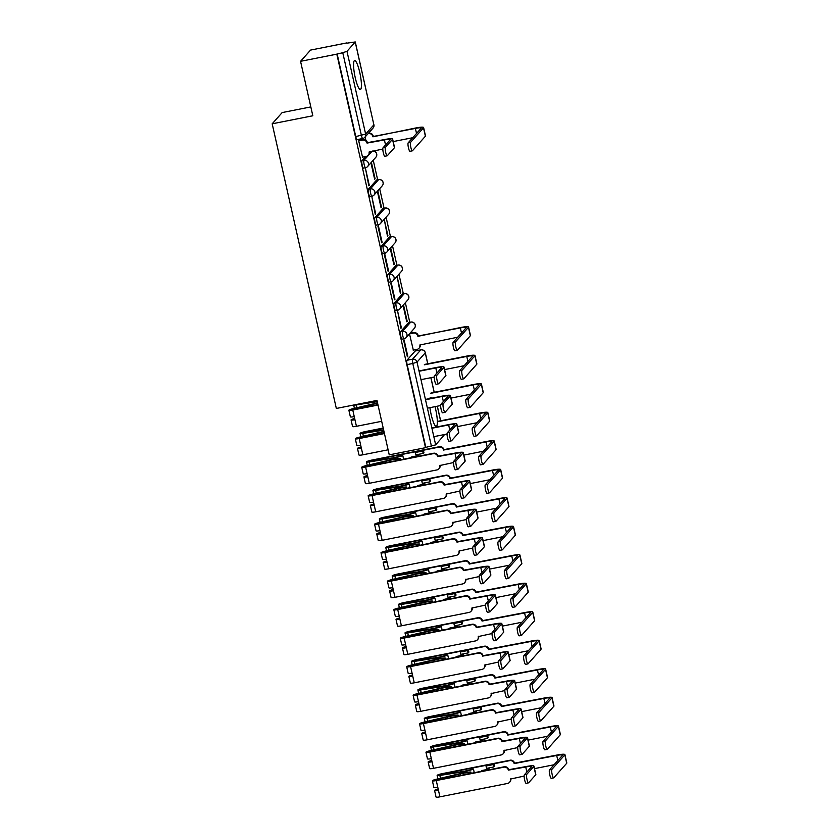 <?xml version="1.0" encoding="UTF-8"?>
<svg xmlns="http://www.w3.org/2000/svg" width="839" height="839" viewBox="0 0 839 839"><rect width="100%" height="100%" fill="white"/><g stroke="black" fill="none" stroke-linecap="round" stroke-linejoin="round"><path stroke-width="1.26" d="M429.925 407.66A14.745 2.748 78.8 0 0 431.141 414.476A14.745 2.748 78.8 0 0 436.28 426.39A14.745 2.748 78.8 0 0 435.682 409.369A14.745 2.748 78.8 0 0 435.022 406.653M431.676 398.189A14.745 2.748 78.8 0 0 430.554 397.455A14.745 2.748 78.8 0 0 429.788 398.556M359.763 72.458A14.745 2.748 78.8 0 0 354.624 60.544A14.745 2.748 78.8 0 0 355.222 77.566A14.745 2.748 78.8 0 0 360.351 89.479A14.745 2.748 78.8 0 0 359.763 72.458M408.918 322.491A3.786 0.703 78.8 0 0 408.813 322.47A3.786 0.703 78.8 0 0 408.729 322.522L400.486 331.793A3.786 0.703 78.8 0 0 400.727 336.103A3.786 0.703 78.8 0 0 402.038 339.155A3.786 0.703 78.8 0 0 402.133 339.103M402.5 293.986A3.786 0.703 78.8 0 0 402.395 293.965A3.786 0.703 78.8 0 0 402.301 294.028L394.057 303.288A3.786 0.703 78.8 0 0 394.299 307.598A3.786 0.703 78.8 0 0 395.62 310.65A3.786 0.703 78.8 0 0 395.704 310.598M396.071 265.481A3.786 0.703 78.8 0 0 395.966 265.47A3.786 0.703 78.8 0 0 395.882 265.523L387.639 274.783A3.786 0.703 78.8 0 0 387.88 279.093A3.786 0.703 78.8 0 0 389.191 282.156A3.786 0.703 78.8 0 0 389.286 282.093M389.653 236.976A3.786 0.703 78.8 0 0 389.548 236.965A3.786 0.703 78.8 0 0 389.453 237.018L381.21 246.288A3.786 0.703 78.8 0 0 381.451 250.599A3.786 0.703 78.8 0 0 382.773 253.651A3.786 0.703 78.8 0 0 382.857 253.598M383.224 208.481A3.786 0.703 78.8 0 0 383.119 208.46A3.786 0.703 78.8 0 0 383.035 208.512L374.792 217.783A3.786 0.703 78.8 0 0 375.033 222.094A3.786 0.703 78.8 0 0 376.344 225.146A3.786 0.703 78.8 0 0 376.438 225.093M376.805 179.976A3.786 0.703 78.8 0 0 376.701 179.955A3.786 0.703 78.8 0 0 376.606 180.018L368.363 189.278A3.786 0.703 78.8 0 0 368.604 193.589A3.786 0.703 78.8 0 0 369.926 196.641A3.786 0.703 78.8 0 0 370.02 196.588M365.741 156.505L361.945 160.773A3.786 0.703 78.8 0 0 362.186 165.084A3.786 0.703 78.8 0 0 363.507 168.146A3.786 0.703 78.8 0 0 363.591 168.083M416.186 350.786L415.924 349.59M412.18 332.999L411.781 331.216M409.768 322.281L405.352 302.722M403.339 293.776L398.934 274.217M396.92 265.281L392.505 245.712M390.492 236.776L386.087 217.207M384.073 208.271L379.668 188.712M377.655 179.766L373.24 160.207M346.864 43.177L355.275 41.95L346.989 51.326L365.636 134.093L373.879 124.822L355.233 42.065M310.829 106.91L282.177 112.573L272.182 123.805L312.821 115.772L300.551 61.32L336.817 54.147L425.509 447.69L389.244 454.864L376.973 400.423L336.334 408.457L272.182 123.805M300.551 61.32L310.545 50.088L346.811 42.915M443.873 435.42L435.672 444.88L425.803 447.365L407.146 364.598A3.786 0.703 -101.2 0 1 406.905 360.298L415.148 351.027L420.8 349.905A3.786 0.703 -101.2 0 1 420.884 349.853A3.786 0.703 -101.2 0 1 421 349.873M337.11 53.822L355.767 136.589L365.636 134.093A3.786 3.681 41.7 0 1 362.815 138.466A3.786 0.703 -101.2 0 1 362.731 138.519A3.786 0.703 -101.2 0 1 361.41 135.467L342.763 52.7L336.817 54.147M342.763 52.7L346.989 51.326M359.155 140.47L358.693 140.847L362.532 157.145M375.085 178.749L371.383 162.305L370.943 162.797L374.645 179.242L375.085 178.749L374.561 178.854M369.265 185.304L365.552 168.859L368.824 185.797L369.265 185.304L368.741 185.409M381.504 207.254L377.802 190.81L377.361 191.302L381.074 207.747L381.504 207.254L380.979 207.359M375.683 213.798L371.981 197.364L375.243 214.291L375.683 213.798L375.159 213.903M387.933 235.759L384.22 219.315L387.492 236.252L387.933 235.759L387.408 235.864M382.102 242.303L378.399 225.859L377.959 226.352L381.672 242.796L382.102 242.303L381.577 242.408M394.351 264.264L390.649 247.82L390.208 248.302L393.921 264.746L394.351 264.264L393.827 264.358M388.53 270.808L384.828 254.364L384.388 254.857L388.09 271.301L388.53 270.808L388.006 270.913M400.78 292.759L397.067 276.314L400.339 293.251L400.78 292.759L400.255 292.863M394.949 299.313L391.247 282.869L390.806 283.362L394.519 299.796L394.949 299.313L394.424 299.418M407.198 321.264L403.496 304.819L403.056 305.312L406.768 321.757L407.198 321.264L406.674 321.368M401.378 327.808L397.665 311.363L400.937 328.301L401.378 327.808L400.853 327.913M409.946 333.44L409.484 333.817L413.323 350.104M407.796 356.313L404.094 339.868L403.653 340.361L407.366 356.806L407.796 356.313L407.272 356.418M369.527 152.258L370.177 151.523M365.122 136.988L365.888 140.365M355.767 136.589A3.786 0.703 78.8 0 0 357.078 139.641A3.786 0.703 78.8 0 0 357.173 139.589M385.405 147.339A4.352 0.808 78.8 0 0 385.615 152.006A4.352 0.808 78.8 0 0 387.199 155.813A4.352 0.808 78.8 0 0 387.293 155.75L394.414 147.748A9.544 1.311 167.3 0 0 394.529 147.465L392.631 139.064A9.544 1.311 167.3 0 1 392.526 139.337L385.405 147.339L383.035 147.811L390.156 139.809A7.09 0.975 -12.7 0 0 390.24 139.599A7.09 0.975 -12.7 0 0 384.409 139.935L367.042 143.081A3.786 3.681 -138.3 0 0 362.574 140.144L362.951 139.725A3.786 3.681 41.7 0 1 367.419 142.651L384.786 139.505A9.544 1.311 167.3 0 1 392.631 139.064M384.923 156.222A4.352 0.808 -101.2 0 1 384.828 156.285A4.352 0.808 -101.2 0 1 383.245 152.467A4.352 0.808 -101.2 0 1 383.035 147.811M358.998 140.501L362.951 139.725M369.443 151.67A3.786 3.681 41.7 0 1 368.615 154.837L368.237 155.267A3.786 3.681 -138.3 0 0 369.055 152.037L382.825 149.027M362.375 157.176L366.234 156.411A3.786 3.681 -138.3 0 0 368.237 155.267M358.704 140.91L362.574 140.144M410.554 142.368A4.352 0.808 78.8 0 0 410.764 147.024A4.352 0.808 78.8 0 0 412.337 150.842A4.352 0.808 78.8 0 0 412.442 150.768L425.394 136.222L423.496 127.811L410.554 142.368L408.184 142.84L421.126 128.283A7.09 0.975 -12.7 0 0 421.209 128.073A7.09 0.975 -12.7 0 0 415.389 128.409L372.862 136.537A3.786 3.681 -138.3 0 0 368.394 133.6L368.08 133.663M410.072 151.24A4.352 0.808 -101.2 0 1 409.977 151.303A4.352 0.808 -101.2 0 1 408.394 147.496A4.352 0.808 -101.2 0 1 408.184 142.84M372.925 136.809L415.766 127.979A9.544 1.311 167.3 0 1 423.611 127.538A9.544 1.311 167.3 0 1 423.496 127.811M368.457 133.233L368.772 133.17A3.786 3.681 41.7 0 1 373.24 136.107L373.303 136.379M412.746 137.711L393.208 141.571M423.611 127.538L425.499 135.939A9.544 1.311 167.3 0 1 425.394 136.222M436.794 375.358A4.352 0.808 78.8 0 0 437.004 380.015A4.352 0.808 78.8 0 0 438.577 383.832A4.352 0.808 78.8 0 0 438.682 383.769L445.803 375.757A9.544 1.311 167.3 0 0 445.918 375.484L444.02 367.073A9.544 1.311 167.3 0 1 443.904 367.356L436.794 375.358L434.424 375.83L441.545 367.828A7.09 0.975 -12.7 0 0 441.629 367.618A7.09 0.975 -12.7 0 0 435.798 367.943L419.081 371.258M436.311 384.231A4.352 0.808 -101.2 0 1 436.207 384.293A4.352 0.808 -101.2 0 1 434.633 380.487A4.352 0.808 -101.2 0 1 434.424 375.83M419.007 370.922L436.175 367.524A9.544 1.311 167.3 0 1 444.02 367.073M434.203 377.047L420.979 379.658M443.212 403.863A4.352 0.808 78.8 0 0 443.422 408.52A4.352 0.808 78.8 0 0 445.006 412.327A4.352 0.808 78.8 0 0 445.11 412.264L452.231 404.262A9.544 1.311 167.3 0 0 452.336 403.978L450.449 395.578A9.544 1.311 167.3 0 1 450.333 395.861L443.212 403.863L440.842 404.335L447.963 396.323A7.09 0.975 -12.7 0 0 448.047 396.123A7.09 0.975 -12.7 0 0 442.226 396.448L425.509 399.752M442.74 412.736A4.352 0.808 -101.2 0 1 442.635 412.798A4.352 0.808 -101.2 0 1 441.052 408.992A4.352 0.808 -101.2 0 1 440.842 404.335M354.75 418.818L353.471 419.406L354.876 419.385M354.677 418.483A4.73 0.65 -12.7 0 0 351.069 419.94A4.73 0.65 -12.7 0 0 354.949 419.72L356.439 426.306L381.682 421.304M351.069 419.94L352.548 426.527A4.73 0.65 -12.7 0 0 356.439 426.306M377.938 404.713L351.289 409.726L376.805 403.391A8.883 1.227 167.3 0 1 377.602 403.202M425.436 399.416L442.604 396.029A9.544 1.311 167.3 0 1 450.449 395.578M377.529 402.877A11.347 1.563 -12.7 0 0 376.543 403.098L352.999 408.666A4.73 0.65 -12.7 0 0 348.888 410.261A4.73 0.65 -12.7 0 0 352.768 410.04L378.011 405.048M348.888 410.261L350.366 416.836A4.73 0.65 -12.7 0 0 354.257 416.616L354.949 419.72M440.632 405.541L427.408 408.163M449.631 432.368A4.352 0.808 78.8 0 0 449.851 437.025A4.352 0.808 78.8 0 0 451.424 440.832A4.352 0.808 78.8 0 0 451.529 440.769L458.65 432.767A9.544 1.311 167.3 0 0 458.765 432.484L456.867 424.083A9.544 1.311 167.3 0 1 456.752 424.356L449.631 432.368L447.271 432.83L454.392 424.828A7.09 0.975 -12.7 0 0 454.465 424.618A7.09 0.975 -12.7 0 0 448.645 424.954L431.928 428.257M449.159 441.241A4.352 0.808 -101.2 0 1 449.054 441.304A4.352 0.808 -101.2 0 1 447.481 437.497A4.352 0.808 -101.2 0 1 447.271 432.83M361.169 447.323L359.889 447.911L361.294 447.879M361.095 446.977A4.73 0.65 -12.7 0 0 357.487 448.446A4.73 0.65 -12.7 0 0 361.378 448.225L362.857 454.801L388.1 449.809M357.487 448.446L358.977 455.021A4.73 0.65 -12.7 0 0 362.857 454.801M384.367 433.218L357.708 438.22L383.224 431.896A8.883 1.227 167.3 0 1 384.021 431.707M431.854 427.921L449.022 424.524A9.544 1.311 167.3 0 1 456.867 424.083M383.947 431.382A11.347 1.563 -12.7 0 0 382.972 431.603L359.428 437.171A4.73 0.65 -12.7 0 0 355.306 438.766A4.73 0.65 -12.7 0 0 359.197 438.545L384.44 433.553M355.306 438.766L356.795 445.341A4.73 0.65 -12.7 0 0 360.676 445.121L361.378 448.225M447.051 434.046L433.826 436.658M455.514 341.882A4.352 0.808 78.8 0 0 455.724 346.538A4.352 0.808 78.8 0 0 457.307 350.356A4.352 0.808 78.8 0 0 457.412 350.293L470.354 335.736L468.456 327.325L455.514 341.882L453.144 342.354L466.085 327.797A7.09 0.975 -12.7 0 0 466.169 327.588A7.09 0.975 -12.7 0 0 460.349 327.923L417.822 336.051A3.786 3.681 -138.3 0 0 413.354 333.114L409.495 333.88M455.042 350.754A4.352 0.808 -101.2 0 1 454.937 350.817A4.352 0.808 -101.2 0 1 453.354 347.01A4.352 0.808 -101.2 0 1 453.144 342.354M417.885 336.324L460.726 327.493A9.544 1.311 167.3 0 1 468.571 327.053A9.544 1.311 167.3 0 1 468.456 327.325M409.789 333.471L413.732 332.684A3.786 3.681 41.7 0 1 418.2 335.621L418.262 335.894M413.166 350.136L417.025 349.381A3.786 3.681 -138.3 0 0 419.846 344.997L457.706 337.226M420.234 344.64A3.786 3.681 41.7 0 1 419.406 347.807L419.028 348.237M468.571 327.053L470.469 335.453A9.544 1.311 167.3 0 1 470.354 335.736M461.932 370.387A4.352 0.808 78.8 0 0 462.153 375.043A4.352 0.808 78.8 0 0 463.726 378.85A4.352 0.808 78.8 0 0 463.831 378.788L476.772 364.241L474.884 355.83L461.932 370.387L459.573 370.859L472.514 356.302A7.09 0.975 -12.7 0 0 472.598 356.093A7.09 0.975 -12.7 0 0 466.767 356.428L424.314 364.829M461.46 379.259A4.352 0.808 -101.2 0 1 461.356 379.322A4.352 0.808 -101.2 0 1 459.782 375.515A4.352 0.808 -101.2 0 1 459.573 370.859M464.124 365.731L444.586 369.59M424.691 364.399L467.155 355.998A9.544 1.311 167.3 0 1 474.989 355.558A9.544 1.311 167.3 0 1 474.884 355.83M474.989 355.558L476.888 363.958A9.544 1.311 167.3 0 1 476.772 364.241M468.361 398.892A4.352 0.808 78.8 0 0 468.571 403.549A4.352 0.808 78.8 0 0 470.155 407.355A4.352 0.808 78.8 0 0 470.26 407.293L483.201 392.736L481.303 384.335L468.361 398.892L465.991 399.354L478.933 384.807A7.09 0.975 -12.7 0 0 479.017 384.598A7.09 0.975 -12.7 0 0 473.196 384.923L430.732 393.323M467.889 407.764A4.352 0.808 -101.2 0 1 467.784 407.827A4.352 0.808 -101.2 0 1 466.201 404.01A4.352 0.808 -101.2 0 1 465.991 399.354M356.533 404.471L377.172 401.294M377.256 401.661L356.344 404.912A4.73 0.65 167.3 0 1 353.733 405.017M470.553 394.225L451.015 398.095M431.11 392.904L473.574 384.503A9.544 1.311 167.3 0 1 481.418 384.052A9.544 1.311 167.3 0 1 481.303 384.335M481.418 384.052L483.316 392.463A9.544 1.311 167.3 0 1 483.201 392.736M474.78 427.387A4.352 0.808 78.8 0 0 475 432.054A4.352 0.808 78.8 0 0 476.573 435.861A4.352 0.808 78.8 0 0 476.678 435.798L489.619 421.241L487.732 412.84L474.78 427.387L472.409 427.859L485.362 413.302A7.09 0.975 -12.7 0 0 485.445 413.103A7.09 0.975 -12.7 0 0 479.614 413.428L437.35 421.786M474.308 436.259A4.352 0.808 -101.2 0 1 474.203 436.322A4.352 0.808 -101.2 0 1 472.63 432.515A4.352 0.808 -101.2 0 1 472.409 427.859M383.276 428.383L362.458 432.882L383.591 429.799M383.675 430.166L362.763 433.417A4.73 0.65 167.3 0 1 360.057 433.427A4.73 0.65 167.3 0 1 365.395 431.571L383.203 428.047M476.972 422.73L457.433 426.6M437.538 421.398L479.992 413.008A9.544 1.311 167.3 0 1 487.837 412.557A9.544 1.311 167.3 0 1 487.732 412.84M487.837 412.557L489.735 420.958A9.544 1.311 167.3 0 1 489.619 421.241M456.059 460.863A4.352 0.808 78.8 0 0 456.269 465.53A4.352 0.808 78.8 0 0 457.853 469.337A4.352 0.808 78.8 0 0 457.958 469.274L465.068 461.261A9.544 1.311 167.3 0 0 465.184 460.989L463.296 452.578A9.544 1.311 167.3 0 1 463.18 452.861L456.059 460.863L453.689 461.335L460.81 453.333A7.09 0.975 -12.7 0 0 460.894 453.123A7.09 0.975 -12.7 0 0 455.063 453.459L437.696 456.605A3.786 3.681 -138.3 0 0 433.228 453.668L433.606 453.249A3.786 3.681 41.7 0 1 438.073 456.175L455.451 453.029A9.544 1.311 167.3 0 1 463.296 452.578M455.587 469.735A4.352 0.808 -101.2 0 1 455.483 469.809A4.352 0.808 -101.2 0 1 453.899 465.991A4.352 0.808 -101.2 0 1 453.689 461.335M433.606 453.249L417.937 456.343L418.661 455.525L418.808 456.175M367.597 475.828L366.318 476.405L367.723 476.384M367.513 475.482A4.73 0.65 -12.7 0 0 363.916 476.951A4.73 0.65 -12.7 0 0 367.797 476.73L369.286 483.306L436.888 469.934A3.786 3.681 -138.3 0 0 439.709 465.561L453.48 462.551M363.916 476.951L365.395 483.526A4.73 0.65 -12.7 0 0 369.286 483.306M418.661 455.525L411.372 456.972L410.638 457.79L365.993 466.62L364.136 466.725L366.108 465.96L389.653 460.391A8.883 1.227 167.3 0 1 398.147 459.153L398.378 460.212M440.108 465.194A3.786 3.681 41.7 0 1 439.269 468.361L438.891 468.791M398.147 459.153L400.234 458.514L400.518 459.793M400.234 458.514A11.347 1.563 -12.7 0 0 389.39 460.108L365.846 465.676A4.73 0.65 -12.7 0 0 361.735 467.271A4.73 0.65 -12.7 0 0 365.615 467.05L433.228 453.668M361.735 467.271L363.214 473.846A4.73 0.65 -12.7 0 0 367.104 473.626L367.797 476.73M462.478 489.368A4.352 0.808 78.8 0 0 462.698 494.024A4.352 0.808 78.8 0 0 464.271 497.842A4.352 0.808 78.8 0 0 464.376 497.768L471.497 489.766A9.544 1.311 167.3 0 0 471.612 489.494L469.714 481.083A9.544 1.311 167.3 0 1 469.599 481.366L462.478 489.368L460.108 489.84L467.229 481.827A7.09 0.975 -12.7 0 0 467.313 481.628A7.09 0.975 -12.7 0 0 461.492 481.953L444.114 485.11A3.786 3.681 -138.3 0 0 439.646 482.173L440.024 481.743A3.786 3.681 41.7 0 1 444.492 484.68L461.87 481.534A9.544 1.311 167.3 0 1 469.714 481.083M462.006 498.24A4.352 0.808 -101.2 0 1 461.901 498.303A4.352 0.808 -101.2 0 1 460.328 494.496A4.352 0.808 -101.2 0 1 460.108 489.84M440.024 481.743L424.356 484.848L425.079 484.03L425.226 484.68M374.016 504.323L372.736 504.91L374.142 504.889M373.942 503.987A4.73 0.65 -12.7 0 0 370.335 505.456A4.73 0.65 -12.7 0 0 374.225 505.235L375.704 511.811L443.317 498.439A3.786 3.681 -138.3 0 0 446.138 494.056L459.898 491.046M370.335 505.456L371.824 512.031A4.73 0.65 -12.7 0 0 375.704 511.811M425.079 484.03L417.791 485.466L417.067 486.295L372.422 495.125L370.555 495.23L372.526 494.465L396.071 488.896A8.883 1.227 167.3 0 1 404.566 487.648L404.807 488.718M446.526 493.699A3.786 3.681 41.7 0 1 445.698 496.866L445.32 497.296M404.566 487.648L406.653 487.019L406.946 488.288M406.653 487.019A11.347 1.563 -12.7 0 0 395.809 488.613L372.275 494.181A4.73 0.65 -12.7 0 0 368.153 495.765A4.73 0.65 -12.7 0 0 372.044 495.545L439.646 482.173M368.153 495.765L369.642 502.341A4.73 0.65 -12.7 0 0 373.523 502.121L374.225 505.235M468.907 517.873A4.352 0.808 78.8 0 0 469.116 522.529A4.352 0.808 78.8 0 0 470.7 526.336A4.352 0.808 78.8 0 0 470.794 526.273L477.915 518.271A9.544 1.311 167.3 0 0 478.031 517.988L476.133 509.588A9.544 1.311 167.3 0 1 476.028 509.871L468.907 517.873L466.536 518.345L473.657 510.332A7.09 0.975 -12.7 0 0 473.741 510.122A7.09 0.975 -12.7 0 0 467.91 510.458L450.543 513.604A3.786 3.681 -138.3 0 0 446.075 510.678L446.453 510.248A3.786 3.681 41.7 0 1 450.921 513.185L468.298 510.028A9.544 1.311 167.3 0 1 476.133 509.588M468.435 526.745A4.352 0.808 -101.2 0 1 468.33 526.808A4.352 0.808 -101.2 0 1 466.746 523.001A4.352 0.808 -101.2 0 1 466.536 518.345M446.453 510.248L430.774 513.353L431.508 512.535L431.655 513.174M380.445 532.828L379.165 533.415L380.57 533.394M380.361 532.492A4.73 0.65 -12.7 0 0 376.763 533.95A4.73 0.65 -12.7 0 0 380.644 533.73L382.133 540.306L449.735 526.934A3.786 3.681 -138.3 0 0 452.557 522.561L466.327 519.551M376.763 533.95L378.242 540.536A4.73 0.65 -12.7 0 0 382.133 540.306M431.508 512.535L424.219 513.971L423.485 514.789L378.84 523.62L376.973 523.725L378.955 522.97L402.5 517.401A8.883 1.227 167.3 0 1 410.984 516.153L411.225 517.223M452.955 522.194A3.786 3.681 41.7 0 1 452.116 525.371L451.739 525.791M410.984 516.153L413.082 515.524L413.365 516.793M413.082 515.524A11.347 1.563 -12.7 0 0 402.238 517.107L378.693 522.676A4.73 0.65 -12.7 0 0 374.582 524.27A4.73 0.65 -12.7 0 0 378.462 524.05L446.075 510.678M374.582 524.27L376.061 530.846A4.73 0.65 -12.7 0 0 379.941 530.626L380.644 533.73M475.325 546.378A4.352 0.808 78.8 0 0 475.545 551.034A4.352 0.808 78.8 0 0 477.118 554.841A4.352 0.808 78.8 0 0 477.223 554.778L484.344 546.776A9.544 1.311 167.3 0 0 484.46 546.493L482.561 538.093A9.544 1.311 167.3 0 1 482.446 538.365L475.325 546.378L472.955 546.839L480.076 538.837A7.09 0.975 -12.7 0 0 480.16 538.628A7.09 0.975 -12.7 0 0 474.339 538.963L456.961 542.109A3.786 3.681 -138.3 0 0 452.494 539.173L452.871 538.753A3.786 3.681 41.7 0 1 457.339 541.69L474.717 538.533A9.544 1.311 167.3 0 1 482.561 538.093M474.853 555.25A4.352 0.808 -101.2 0 1 474.748 555.313A4.352 0.808 -101.2 0 1 473.175 551.496A4.352 0.808 -101.2 0 1 472.955 546.839M452.871 538.753L437.203 541.847L437.927 541.029L438.073 541.679M386.863 561.333L385.583 561.92L386.989 561.889M386.789 560.987A4.73 0.65 -12.7 0 0 383.182 562.455A4.73 0.65 -12.7 0 0 387.073 562.235L388.551 568.811L456.164 555.439A3.786 3.681 -138.3 0 0 458.985 551.066L472.745 548.056M383.182 562.455L384.671 569.031A4.73 0.65 -12.7 0 0 388.551 568.811M437.927 541.029L430.638 542.476L429.914 543.294L385.269 552.125L383.402 552.23L385.374 551.464L408.918 545.895A8.883 1.227 167.3 0 1 417.413 544.658L417.654 545.717M459.373 550.699A3.786 3.681 41.7 0 1 458.545 553.876L458.167 554.296M417.413 544.658L419.5 544.018L419.794 545.298M419.5 544.018A11.347 1.563 -12.7 0 0 408.656 545.612L385.122 551.181A4.73 0.65 -12.7 0 0 381 552.775A4.73 0.65 -12.7 0 0 384.891 552.555L452.494 539.173M381 552.775L382.49 559.351A4.73 0.65 -12.7 0 0 386.37 559.131L387.073 562.235M481.754 574.872A4.352 0.808 78.8 0 0 481.964 579.529A4.352 0.808 78.8 0 0 483.547 583.346A4.352 0.808 78.8 0 0 483.642 583.283L490.763 575.271A9.544 1.311 167.3 0 0 490.878 574.998L488.98 566.587A9.544 1.311 167.3 0 1 488.875 566.87L481.754 574.872L479.384 575.344L486.505 567.342A7.09 0.975 -12.7 0 0 486.589 567.133A7.09 0.975 -12.7 0 0 480.757 567.458L463.39 570.614A3.786 3.681 -138.3 0 0 458.923 567.678L459.3 567.258A3.786 3.681 41.7 0 1 463.768 570.184L481.135 567.038A9.544 1.311 167.3 0 1 488.98 566.587M481.271 583.745A4.352 0.808 -101.2 0 1 481.177 583.808A4.352 0.808 -101.2 0 1 479.593 580.001A4.352 0.808 -101.2 0 1 479.384 575.344M459.3 567.258L443.621 570.352L444.355 569.534L444.502 570.184M393.292 589.838L392.002 590.415L393.418 590.394M393.208 589.492A4.73 0.65 -12.7 0 0 389.611 590.96A4.73 0.65 -12.7 0 0 393.491 590.74L394.97 597.316L462.583 583.944A3.786 3.681 -138.3 0 0 465.404 579.571L479.174 576.561M389.611 590.96L391.089 597.536A4.73 0.65 -12.7 0 0 394.97 597.316M444.355 569.534L437.067 570.981L436.332 571.799L391.687 580.63L389.82 580.735L391.803 579.969L415.347 574.4A8.883 1.227 167.3 0 1 423.831 573.152L424.073 574.222M465.792 579.204A3.786 3.681 41.7 0 1 464.963 582.371L464.586 582.801M423.831 573.152L425.929 572.523L426.212 573.803M425.929 572.523A11.347 1.563 -12.7 0 0 415.085 574.117L391.54 579.686A4.73 0.65 -12.7 0 0 387.429 581.27A4.73 0.65 -12.7 0 0 391.31 581.049L458.923 567.678M387.429 581.27L388.908 587.856A4.73 0.65 -12.7 0 0 392.788 587.636L393.491 590.74M488.172 603.377A4.352 0.808 78.8 0 0 488.382 608.034A4.352 0.808 78.8 0 0 489.966 611.841A4.352 0.808 78.8 0 0 490.07 611.778L497.191 603.776A9.544 1.311 167.3 0 0 497.296 603.493L495.409 595.092A9.544 1.311 167.3 0 1 495.293 595.375L488.172 603.377L485.802 603.849L492.923 595.837A7.09 0.975 -12.7 0 0 493.007 595.638A7.09 0.975 -12.7 0 0 487.186 595.963L469.809 599.119A3.786 3.681 -138.3 0 0 465.341 596.183L465.718 595.753A3.786 3.681 41.7 0 1 470.186 598.689L487.564 595.543A9.544 1.311 167.3 0 1 495.409 595.092M487.7 612.25A4.352 0.808 -101.2 0 1 487.595 612.313A4.352 0.808 -101.2 0 1 486.022 608.506A4.352 0.808 -101.2 0 1 485.802 603.849M465.718 595.753L450.05 598.857L450.774 598.039L450.921 598.679M399.71 618.333L398.431 618.92L399.836 618.899M399.637 617.997A4.73 0.65 -12.7 0 0 396.029 619.465A4.73 0.65 -12.7 0 0 399.92 619.234L401.399 625.821L469.011 612.439A3.786 3.681 -138.3 0 0 471.833 608.065L485.592 605.055M396.029 619.465L397.518 626.041A4.73 0.65 -12.7 0 0 401.399 625.821M450.774 598.039L443.485 599.476L442.761 600.294L398.116 609.135L396.249 609.24L398.221 608.474L421.765 602.905A8.883 1.227 167.3 0 1 430.26 601.657L430.501 602.727M472.221 607.709A3.786 3.681 41.7 0 1 471.392 610.876L471.004 611.306M430.26 601.657L432.347 601.028L432.641 602.297M432.347 601.028A11.347 1.563 -12.7 0 0 421.503 602.612L397.969 608.181A4.73 0.65 -12.7 0 0 393.848 609.775A4.73 0.65 -12.7 0 0 397.728 609.554L465.341 596.183M393.848 609.775L395.337 616.35A4.73 0.65 -12.7 0 0 399.217 616.13L399.92 619.234M494.601 631.882A4.352 0.808 78.8 0 0 494.811 636.539A4.352 0.808 78.8 0 0 496.384 640.346A4.352 0.808 78.8 0 0 496.489 640.283L503.61 632.281A9.544 1.311 167.3 0 0 503.725 631.998L501.827 623.597A9.544 1.311 167.3 0 1 501.722 623.87L494.601 631.882L492.231 632.344L499.352 624.342A7.09 0.975 -12.7 0 0 499.436 624.132A7.09 0.975 -12.7 0 0 493.605 624.468L476.237 627.614A3.786 3.681 -138.3 0 0 471.77 624.688L472.147 624.258A3.786 3.681 41.7 0 1 476.615 627.194L493.982 624.038A9.544 1.311 167.3 0 1 501.827 623.597M494.119 640.755A4.352 0.808 -101.2 0 1 494.024 640.818A4.352 0.808 -101.2 0 1 492.441 637.011A4.352 0.808 -101.2 0 1 492.231 632.344M472.147 624.258L456.468 627.362L457.203 626.544L457.349 627.184M406.139 646.838L404.849 647.425L406.265 647.393M406.055 646.491A4.73 0.65 -12.7 0 0 402.458 647.96A4.73 0.65 -12.7 0 0 406.338 647.739L407.817 654.315L475.43 640.944A3.786 3.681 -138.3 0 0 478.251 636.57L492.011 633.56M402.458 647.96L403.937 654.535A4.73 0.65 -12.7 0 0 407.817 654.315M457.203 626.544L449.914 627.981L449.18 628.799L404.534 637.63L402.668 637.734L404.65 636.979L428.184 631.41A8.883 1.227 167.3 0 1 436.679 630.162L436.92 631.222M478.639 636.203A3.786 3.681 41.7 0 1 477.811 639.381L477.433 639.8M436.679 630.162L438.776 629.533L439.059 630.802M438.776 629.533A11.347 1.563 -12.7 0 0 427.932 631.117L404.388 636.686A4.73 0.65 -12.7 0 0 400.276 638.28A4.73 0.65 -12.7 0 0 404.157 638.06L471.77 624.688M400.276 638.28L401.755 644.855A4.73 0.65 -12.7 0 0 405.636 644.635L406.338 647.739M501.019 660.377A4.352 0.808 78.8 0 0 501.229 665.044A4.352 0.808 78.8 0 0 502.813 668.851A4.352 0.808 78.8 0 0 502.918 668.788L510.039 660.775A9.544 1.311 167.3 0 0 510.143 660.503L508.256 652.102A9.544 1.311 167.3 0 1 508.14 652.375L501.019 660.377L498.649 660.849L505.77 652.847A7.09 0.975 -12.7 0 0 505.854 652.637A7.09 0.975 -12.7 0 0 500.034 652.973L482.656 656.119A3.786 3.681 -138.3 0 0 478.188 653.182L478.566 652.763A3.786 3.681 41.7 0 1 483.033 655.689L500.411 652.543A9.544 1.311 167.3 0 1 508.256 652.102M500.547 669.26A4.352 0.808 -101.2 0 1 500.443 669.323A4.352 0.808 -101.2 0 1 498.869 665.505A4.352 0.808 -101.2 0 1 498.649 660.849M478.566 652.763L462.897 655.857L463.621 655.039L463.768 655.689M412.557 675.343L411.278 675.919L412.683 675.898M412.484 674.996A4.73 0.65 -12.7 0 0 408.876 676.465A4.73 0.65 -12.7 0 0 412.767 676.244L414.246 682.82L481.848 669.449A3.786 3.681 -138.3 0 0 484.669 665.075L498.439 662.065M408.876 676.465L410.365 683.04A4.73 0.65 -12.7 0 0 414.246 682.82M463.621 655.039L456.332 656.486L455.608 657.304L410.963 666.135L409.096 666.239L411.068 665.474L434.612 659.905A8.883 1.227 167.3 0 1 443.107 658.667L443.349 659.727M485.068 664.708A3.786 3.681 41.7 0 1 484.229 667.875L483.851 668.305M443.107 658.667L445.194 658.028L445.488 659.307M445.194 658.028A11.347 1.563 -12.7 0 0 434.35 659.622L410.816 665.191A4.73 0.65 -12.7 0 0 406.695 666.785A4.73 0.65 -12.7 0 0 410.575 666.565L478.188 653.182M406.695 666.785L408.173 673.36A4.73 0.65 -12.7 0 0 412.064 673.14L412.767 676.244M507.448 688.882A4.352 0.808 78.8 0 0 507.658 693.538A4.352 0.808 78.8 0 0 509.231 697.356A4.352 0.808 78.8 0 0 509.336 697.293L516.457 689.28A9.544 1.311 167.3 0 0 516.572 689.008L514.674 680.597A9.544 1.311 167.3 0 1 514.569 680.88L507.448 688.882L505.078 689.354L512.199 681.352A7.09 0.975 -12.7 0 0 512.283 681.142A7.09 0.975 -12.7 0 0 506.452 681.467L489.085 684.624A3.786 3.681 -138.3 0 0 484.617 681.688L484.994 681.258A3.786 3.681 41.7 0 1 489.462 684.194L506.829 681.048A9.544 1.311 167.3 0 1 514.674 680.597M506.966 697.754A4.352 0.808 -101.2 0 1 506.861 697.817A4.352 0.808 -101.2 0 1 505.288 694.01A4.352 0.808 -101.2 0 1 505.078 689.354M484.994 681.258L469.316 684.362L470.05 683.544L470.197 684.194M418.986 703.848L417.696 704.424L419.112 704.403M418.902 703.501A4.73 0.65 -12.7 0 0 415.305 704.97A4.73 0.65 -12.7 0 0 419.185 704.75L420.664 711.325L488.277 697.954A3.786 3.681 -138.3 0 0 491.098 693.57L504.858 690.56M415.305 704.97L416.784 711.545A4.73 0.65 -12.7 0 0 420.664 711.325M470.05 683.544L462.761 684.991L462.027 685.809L417.382 694.64L415.515 694.744L417.497 693.979L441.031 688.41A8.883 1.227 167.3 0 1 449.526 687.162L449.767 688.232M491.486 693.213A3.786 3.681 41.7 0 1 490.658 696.38L490.28 696.81M449.526 687.162L451.623 686.533L451.906 687.812M451.623 686.533A11.347 1.563 -12.7 0 0 440.779 688.127L417.235 693.696A4.73 0.65 -12.7 0 0 413.124 695.279A4.73 0.65 -12.7 0 0 417.004 695.059L484.617 681.688M413.124 695.279L414.602 701.865A4.73 0.65 -12.7 0 0 418.483 701.635L419.185 704.75M513.867 717.387A4.352 0.808 78.8 0 0 514.076 722.043A4.352 0.808 78.8 0 0 515.66 725.85A4.352 0.808 78.8 0 0 515.765 725.787L522.886 717.785A9.544 1.311 167.3 0 0 522.991 717.502L521.103 709.102A9.544 1.311 167.3 0 1 520.988 709.385L513.867 717.387L511.496 717.859L518.617 709.846A7.09 0.975 -12.7 0 0 518.701 709.637A7.09 0.975 -12.7 0 0 512.881 709.972L495.503 713.119A3.786 3.681 -138.3 0 0 491.035 710.193L491.413 709.763A3.786 3.681 41.7 0 1 495.88 712.699L513.258 709.542A9.544 1.311 167.3 0 1 521.103 709.102M513.395 726.259A4.352 0.808 -101.2 0 1 513.29 726.322A4.352 0.808 -101.2 0 1 511.706 722.515A4.352 0.808 -101.2 0 1 511.496 717.859M491.413 709.763L475.744 712.867L476.468 712.049L476.615 712.689M425.404 732.342L424.125 732.929L425.53 732.908M425.331 732.007A4.73 0.65 -12.7 0 0 421.723 733.464A4.73 0.65 -12.7 0 0 425.604 733.244L427.093 739.83L494.695 726.448A3.786 3.681 -138.3 0 0 497.517 722.075L511.287 719.065M421.723 733.464L423.202 740.05A4.73 0.65 -12.7 0 0 427.093 739.83M476.468 712.049L469.179 713.486L468.456 714.304L423.8 723.134L421.944 723.249L423.915 722.484L447.46 716.915A8.883 1.227 167.3 0 1 455.955 715.667L456.196 716.737M497.915 721.708A3.786 3.681 41.7 0 1 497.076 724.886L496.698 725.316M455.955 715.667L458.042 715.038L458.325 716.307M458.042 715.038A11.347 1.563 -12.7 0 0 447.197 716.621L423.653 722.19A4.73 0.65 -12.7 0 0 419.542 723.784A4.73 0.65 -12.7 0 0 423.422 723.564L491.035 710.193M419.542 723.784L421.021 730.36A4.73 0.65 -12.7 0 0 424.912 730.14L425.604 733.244M520.295 745.892A4.352 0.808 78.8 0 0 520.505 750.548A4.352 0.808 78.8 0 0 522.078 754.355A4.352 0.808 78.8 0 0 522.183 754.292L529.304 746.291A9.544 1.311 167.3 0 0 529.419 746.007L527.521 737.607A9.544 1.311 167.3 0 1 527.416 737.88L520.295 745.892L517.925 746.353L525.046 738.351A7.09 0.975 -12.7 0 0 525.13 738.142A7.09 0.975 -12.7 0 0 519.299 738.477L501.921 741.624A3.786 3.681 -138.3 0 0 497.454 738.698L497.842 738.268A3.786 3.681 41.7 0 1 502.309 741.204L519.677 738.047A9.544 1.311 167.3 0 1 527.521 737.607M519.813 754.764A4.352 0.808 -101.2 0 1 519.708 754.827A4.352 0.808 -101.2 0 1 518.135 751.01A4.352 0.808 -101.2 0 1 517.925 746.353M497.842 738.268L482.163 741.372L482.897 740.543L483.033 741.194M431.823 760.847L430.543 761.434L431.959 761.403M431.749 760.501A4.73 0.65 -12.7 0 0 428.152 761.969A4.73 0.65 -12.7 0 0 432.033 761.749L433.511 768.325L501.124 754.953A3.786 3.681 -138.3 0 0 503.945 750.58L517.705 747.57M428.152 761.969L429.631 768.545A4.73 0.65 -12.7 0 0 433.511 768.325M482.897 740.543L475.608 741.991L474.874 742.809L430.229 751.639L428.362 751.744L430.344 750.978L453.878 745.41A8.883 1.227 167.3 0 1 462.373 744.172L462.614 745.231M504.333 750.213A3.786 3.681 41.7 0 1 503.505 753.391L503.127 753.81M462.373 744.172L464.47 743.543L464.754 744.812M464.47 743.543A11.347 1.563 -12.7 0 0 453.626 745.126L430.082 750.695A4.73 0.65 -12.7 0 0 425.971 752.289A4.73 0.65 -12.7 0 0 429.851 752.069L497.454 738.698M425.971 752.289L427.45 758.865A4.73 0.65 -12.7 0 0 431.33 758.645L432.033 761.749M526.714 774.387A4.352 0.808 78.8 0 0 526.923 779.053A4.352 0.808 78.8 0 0 528.507 782.86A4.352 0.808 78.8 0 0 528.612 782.797L535.733 774.785A9.544 1.311 167.3 0 0 535.838 774.512L533.95 766.101A9.544 1.311 167.3 0 1 533.835 766.385L526.714 774.387L524.344 774.858L531.465 766.856A7.09 0.975 -12.7 0 0 531.548 766.647A7.09 0.975 -12.7 0 0 525.728 766.982L508.35 770.129A3.786 3.681 -138.3 0 0 503.882 767.192L504.26 766.773A3.786 3.681 41.7 0 1 508.728 769.699L526.105 766.552A9.544 1.311 167.3 0 1 533.95 766.101M526.242 783.259A4.352 0.808 -101.2 0 1 526.137 783.322A4.352 0.808 -101.2 0 1 524.553 779.515A4.352 0.808 -101.2 0 1 524.344 774.858M504.26 766.773L488.592 769.866L489.315 769.048L489.462 769.699M438.252 789.352L436.972 789.929L438.378 789.908M438.178 789.006A4.73 0.65 -12.7 0 0 434.571 790.474A4.73 0.65 -12.7 0 0 438.451 790.254L439.94 796.83L507.543 783.458A3.786 3.681 -138.3 0 0 510.364 779.085L524.134 776.075M434.571 790.474L436.049 797.05A4.73 0.65 -12.7 0 0 439.94 796.83M489.315 769.048L482.026 770.496L481.303 771.314L436.647 780.144L434.791 780.249L436.762 779.483L460.307 773.915A8.883 1.227 167.3 0 1 468.802 772.667L469.043 773.736M510.762 778.718A3.786 3.681 41.7 0 1 509.923 781.885L509.546 782.315M468.802 772.667L470.889 772.037L471.172 773.317M470.889 772.037A11.347 1.563 -12.7 0 0 460.045 773.631L436.5 779.2A4.73 0.65 -12.7 0 0 432.389 780.794A4.73 0.65 -12.7 0 0 436.27 780.564L503.882 767.192M432.389 780.794L433.868 787.37A4.73 0.65 -12.7 0 0 437.759 787.15L438.451 790.254M481.208 455.892A4.352 0.808 78.8 0 0 481.418 460.548A4.352 0.808 78.8 0 0 483.002 464.366A4.352 0.808 78.8 0 0 483.096 464.292L496.048 449.746L494.15 441.335L481.208 455.892L478.838 456.364L491.78 441.807A7.09 0.975 -12.7 0 0 491.864 441.597A7.09 0.975 -12.7 0 0 486.043 441.933L443.516 450.061A3.786 3.681 -138.3 0 0 439.049 447.124L423.38 450.228L423.915 452.599L423.181 453.417L422.646 451.046L415.357 452.483L416.092 451.665L371.446 460.496L368.877 461.387L370.177 461.387L391.75 458.031A8.883 1.227 -12.7 0 0 401.189 455.724L402.804 455.619A11.347 1.563 167.3 0 1 390.764 458.555L369.191 461.922A4.73 0.65 167.3 0 1 366.486 461.932A4.73 0.65 167.3 0 1 371.824 460.076L439.426 446.694A3.786 3.681 41.7 0 1 443.894 449.631L486.421 441.503A9.544 1.311 167.3 0 1 494.265 441.062A9.544 1.311 167.3 0 1 494.15 441.335M480.737 464.764A4.352 0.808 -101.2 0 1 480.632 464.827A4.352 0.808 -101.2 0 1 479.048 461.02A4.352 0.808 -101.2 0 1 478.838 456.364M423.38 450.228L422.646 451.046M403.611 459.174L402.804 455.619M483.4 451.235L463.862 455.095M415.357 452.483L415.892 454.864L423.181 453.417M494.265 441.062L496.153 449.463A9.544 1.311 167.3 0 1 496.048 449.746M487.627 484.397A4.352 0.808 78.8 0 0 487.847 489.053A4.352 0.808 78.8 0 0 489.42 492.86A4.352 0.808 78.8 0 0 489.525 492.797L502.467 478.24L500.579 469.84L487.627 484.397L485.257 484.858L498.209 470.312A7.09 0.975 -12.7 0 0 498.293 470.102A7.09 0.975 -12.7 0 0 492.462 470.438L449.945 478.555A3.786 3.681 -138.3 0 0 445.478 475.629L429.799 478.723L430.334 481.104L429.61 481.922L429.075 479.541L421.786 480.988L422.51 480.17L377.865 489.001L375.306 489.892L376.606 489.882L398.179 486.526A8.883 1.227 -12.7 0 0 407.607 484.229L409.233 484.124A11.347 1.563 167.3 0 1 397.193 487.06L375.61 490.416A4.73 0.65 167.3 0 1 372.904 490.427A4.73 0.65 167.3 0 1 378.242 488.571L445.855 475.199A3.786 3.681 41.7 0 1 450.323 478.136L492.839 470.008A9.544 1.311 167.3 0 1 500.684 469.557A9.544 1.311 167.3 0 1 500.579 469.84M487.155 493.269A4.352 0.808 -101.2 0 1 487.05 493.332A4.352 0.808 -101.2 0 1 485.477 489.525A4.352 0.808 -101.2 0 1 485.257 484.858M429.799 478.723L429.075 479.541M410.03 487.679L409.233 484.124M489.819 479.73L470.28 483.6M421.786 480.988L422.321 483.358L429.61 481.922M500.684 469.557L502.582 477.968A9.544 1.311 167.3 0 1 502.467 478.24M494.056 512.891A4.352 0.808 78.8 0 0 494.265 517.558A4.352 0.808 78.8 0 0 495.849 521.365A4.352 0.808 78.8 0 0 495.943 521.302L508.895 506.746L506.997 498.345L494.056 512.891L491.685 513.363L504.627 498.806A7.09 0.975 -12.7 0 0 504.711 498.607A7.09 0.975 -12.7 0 0 498.89 498.932L456.364 507.06A3.786 3.681 -138.3 0 0 451.896 504.124L436.228 507.228L436.762 509.598L436.028 510.416L435.493 508.046L428.205 509.483L428.939 508.665L384.283 517.506L381.724 518.397L383.024 518.387L404.597 515.031A8.883 1.227 -12.7 0 0 414.036 512.734L415.651 512.629A11.347 1.563 167.3 0 1 403.611 515.566L382.039 518.922A4.73 0.65 167.3 0 1 379.322 518.932A4.73 0.65 167.3 0 1 384.671 517.076L452.273 503.704A3.786 3.681 41.7 0 1 456.741 506.63L499.268 498.513A9.544 1.311 167.3 0 1 507.113 498.062A9.544 1.311 167.3 0 1 506.997 498.345M493.573 521.774A4.352 0.808 -101.2 0 1 493.479 521.837A4.352 0.808 -101.2 0 1 491.895 518.02A4.352 0.808 -101.2 0 1 491.685 513.363M436.228 507.228L435.493 508.046M416.459 516.184L415.651 512.629M496.248 508.235L476.709 512.105M428.205 509.483L428.739 511.863L436.028 510.416M507.113 498.062L509 506.473A9.544 1.311 167.3 0 1 508.895 506.746M500.474 541.396A4.352 0.808 78.8 0 0 500.684 546.053A4.352 0.808 78.8 0 0 502.267 549.87A4.352 0.808 78.8 0 0 502.372 549.807L515.314 535.251L513.426 526.84L500.474 541.396L498.104 541.868L511.056 527.312A7.09 0.975 -12.7 0 0 511.14 527.102A7.09 0.975 -12.7 0 0 505.309 527.437L462.792 535.565A3.786 3.681 -138.3 0 0 458.325 532.629L442.646 535.733L443.181 538.103L442.457 538.921L441.922 536.551L434.633 537.988L435.357 537.17L390.712 546L388.153 546.892L389.453 546.892L411.026 543.536A8.883 1.227 -12.7 0 0 420.454 541.228L422.08 541.124A11.347 1.563 167.3 0 1 410.04 544.071L388.457 547.427A4.73 0.65 167.3 0 1 385.751 547.437A4.73 0.65 167.3 0 1 391.089 545.581L458.702 532.199A3.786 3.681 41.7 0 1 463.17 535.135L505.686 527.007A9.544 1.311 167.3 0 1 513.531 526.567A9.544 1.311 167.3 0 1 513.426 526.84M500.002 550.269A4.352 0.808 -101.2 0 1 499.897 550.332A4.352 0.808 -101.2 0 1 498.324 546.525A4.352 0.808 -101.2 0 1 498.104 541.868M442.646 535.733L441.922 536.551M422.877 544.689L422.08 541.124M502.666 536.74L483.128 540.61M434.633 537.988L435.168 540.368L442.457 538.921M513.531 526.567L515.429 534.967A9.544 1.311 167.3 0 1 515.314 535.251M506.903 569.901A4.352 0.808 78.8 0 0 507.113 574.558A4.352 0.808 78.8 0 0 508.686 578.365A4.352 0.808 78.8 0 0 508.791 578.302L521.743 563.756L519.844 555.345L506.903 569.901L504.533 570.373L517.474 555.817A7.09 0.975 -12.7 0 0 517.558 555.607A7.09 0.975 -12.7 0 0 511.738 555.942L469.211 564.06A3.786 3.681 -138.3 0 0 464.743 561.134L449.075 564.228L449.61 566.608L448.875 567.426L448.341 565.046L441.052 566.493L441.786 565.675L397.13 574.505L394.571 575.397L395.872 575.386L417.444 572.03A8.883 1.227 -12.7 0 0 426.883 569.733L428.498 569.629A11.347 1.563 167.3 0 1 416.459 572.565L394.886 575.921A4.73 0.65 167.3 0 1 392.17 575.942A4.73 0.65 167.3 0 1 397.518 574.075L465.121 560.704A3.786 3.681 41.7 0 1 469.588 563.64L512.115 555.512A9.544 1.311 167.3 0 1 519.96 555.072A9.544 1.311 167.3 0 1 519.844 555.345M506.42 578.774A4.352 0.808 -101.2 0 1 506.326 578.837A4.352 0.808 -101.2 0 1 504.742 575.03A4.352 0.808 -101.2 0 1 504.533 570.373M449.075 564.228L448.341 565.046M429.306 573.184L428.498 569.629M509.095 565.245L489.546 569.104M441.052 566.493L441.587 568.863L448.875 567.426M519.96 555.072L521.848 563.472A9.544 1.311 167.3 0 1 521.743 563.756M513.321 598.406A4.352 0.808 78.8 0 0 513.531 603.063A4.352 0.808 78.8 0 0 515.115 606.87A4.352 0.808 78.8 0 0 515.219 606.807L528.161 592.25L526.273 583.85L513.321 598.406L510.951 598.868L523.903 584.322A7.09 0.975 -12.7 0 0 523.987 584.112A7.09 0.975 -12.7 0 0 518.156 584.437L475.64 592.565A3.786 3.681 -138.3 0 0 471.172 589.639L455.493 592.733L456.028 595.113L455.304 595.931L454.769 593.551L447.481 594.998L448.204 594.18L403.559 603.01L400.99 603.902L402.301 603.891L423.873 600.535A8.883 1.227 -12.7 0 0 433.302 598.238L434.927 598.134A11.347 1.563 167.3 0 1 422.887 601.07L401.304 604.426A4.73 0.65 167.3 0 1 398.598 604.437A4.73 0.65 167.3 0 1 403.937 602.58L471.549 589.209A3.786 3.681 41.7 0 1 476.017 592.145L518.533 584.017A9.544 1.311 167.3 0 1 526.378 583.566A9.544 1.311 167.3 0 1 526.273 583.85M512.849 607.279A4.352 0.808 -101.2 0 1 512.744 607.342A4.352 0.808 -101.2 0 1 511.171 603.535A4.352 0.808 -101.2 0 1 510.951 598.868M455.493 592.733L454.769 593.551M435.724 601.689L434.927 598.134M515.513 593.739L495.975 597.609M447.481 594.998L448.016 597.368L455.304 595.931M526.378 583.566L528.276 591.977A9.544 1.311 167.3 0 1 528.161 592.25M519.75 626.901A4.352 0.808 78.8 0 0 519.96 631.568A4.352 0.808 78.8 0 0 521.533 635.375A4.352 0.808 78.8 0 0 521.638 635.312L534.59 620.755L532.692 612.355L519.75 626.901L517.38 627.373L530.321 612.816A7.09 0.975 -12.7 0 0 530.405 612.617A7.09 0.975 -12.7 0 0 524.585 612.942L482.058 621.07A3.786 3.681 -138.3 0 0 477.59 618.133L461.922 621.238L462.457 623.608L461.723 624.426L461.188 622.056L453.899 623.492L454.633 622.674L409.977 631.505L407.418 632.396L408.719 632.396L430.292 629.04A8.883 1.227 -12.7 0 0 439.73 626.733L441.345 626.639A11.347 1.563 167.3 0 1 429.306 629.575L407.733 632.931A4.73 0.65 167.3 0 1 405.017 632.942A4.73 0.65 167.3 0 1 410.355 631.085L477.968 617.714A3.786 3.681 41.7 0 1 482.435 620.64L524.962 612.522A9.544 1.311 167.3 0 1 532.807 612.071A9.544 1.311 167.3 0 1 532.692 612.355M519.268 635.773A4.352 0.808 -101.2 0 1 519.173 635.847A4.352 0.808 -101.2 0 1 517.59 632.029A4.352 0.808 -101.2 0 1 517.38 627.373M461.922 621.238L461.188 622.056M442.153 630.194L441.345 626.639M521.942 622.244L502.393 626.114M453.899 623.492L454.434 625.873L461.723 624.426M532.807 612.071L534.695 620.472A9.544 1.311 167.3 0 1 534.59 620.755M526.168 655.406A4.352 0.808 78.8 0 0 526.378 660.062A4.352 0.808 78.8 0 0 527.962 663.88A4.352 0.808 78.8 0 0 528.067 663.806L541.008 649.26L539.11 640.849L526.168 655.406L523.798 655.878L536.75 641.321A7.09 0.975 -12.7 0 0 536.824 641.111A7.09 0.975 -12.7 0 0 531.003 641.447L488.476 649.575A3.786 3.681 -138.3 0 0 484.009 646.638L468.34 649.743L468.875 652.113L468.152 652.931L467.617 650.561L460.328 651.997L461.051 651.179L416.406 660.01L413.837 660.901L415.137 660.901L436.72 657.545A8.883 1.227 -12.7 0 0 446.149 655.238L447.774 655.133A11.347 1.563 167.3 0 1 435.724 658.07L414.151 661.436A4.73 0.65 167.3 0 1 411.446 661.447A4.73 0.65 167.3 0 1 416.784 659.59L484.397 646.208A3.786 3.681 41.7 0 1 488.864 649.145L531.381 641.017A9.544 1.311 167.3 0 1 539.225 640.577A9.544 1.311 167.3 0 1 539.11 640.849M525.696 664.278A4.352 0.808 -101.2 0 1 525.592 664.341A4.352 0.808 -101.2 0 1 524.008 660.534A4.352 0.808 -101.2 0 1 523.798 655.878M468.34 649.743L467.617 650.561M448.571 658.699L447.774 655.133M528.36 650.749L508.822 654.609M460.328 651.997L460.863 654.378L468.152 652.931M539.225 640.577L541.124 648.977A9.544 1.311 167.3 0 1 541.008 649.26M532.597 683.911A4.352 0.808 78.8 0 0 532.807 688.567A4.352 0.808 78.8 0 0 534.38 692.374A4.352 0.808 78.8 0 0 534.485 692.311L547.437 677.755L545.539 669.354L532.597 683.911L530.227 684.372L543.169 669.826A7.09 0.975 -12.7 0 0 543.253 669.616A7.09 0.975 -12.7 0 0 537.432 669.952L494.905 678.069A3.786 3.681 -138.3 0 0 490.437 675.143L474.769 678.237L475.304 680.618L474.57 681.436L474.035 679.055L466.746 680.502L467.47 679.684L422.825 688.515L420.266 689.406L421.566 689.396L443.139 686.04A8.883 1.227 -12.7 0 0 452.578 683.743L454.193 683.638A11.347 1.563 167.3 0 1 442.153 686.575L420.58 689.931A4.73 0.65 167.3 0 1 417.864 689.941A4.73 0.65 167.3 0 1 423.202 688.085L490.815 674.713A3.786 3.681 41.7 0 1 495.283 677.65L537.809 669.522A9.544 1.311 167.3 0 1 545.654 669.082A9.544 1.311 167.3 0 1 545.539 669.354M532.115 692.783A4.352 0.808 -101.2 0 1 532.01 692.846A4.352 0.808 -101.2 0 1 530.437 689.039A4.352 0.808 -101.2 0 1 530.227 684.372M474.769 678.237L474.035 679.055M455 687.193L454.193 683.638M534.789 679.254L515.24 683.114M466.746 680.502L467.281 682.873L474.57 681.436M545.654 669.082L547.542 677.482A9.544 1.311 167.3 0 1 547.437 677.755M539.016 712.416A4.352 0.808 78.8 0 0 539.225 717.072A4.352 0.808 78.8 0 0 540.809 720.879A4.352 0.808 78.8 0 0 540.914 720.816L553.855 706.26L551.957 697.859L539.016 712.416L536.645 712.877L549.587 698.321A7.09 0.975 -12.7 0 0 549.671 698.121A7.09 0.975 -12.7 0 0 543.85 698.447L501.323 706.574A3.786 3.681 -138.3 0 0 496.856 703.638L481.187 706.742L481.722 709.112L480.999 709.941L480.464 707.56L473.175 709.007L473.899 708.179L429.253 717.02L426.684 717.911L427.984 717.901L449.568 714.545A8.883 1.227 -12.7 0 0 458.996 712.248L460.621 712.143A11.347 1.563 167.3 0 1 448.571 715.08L426.999 718.436A4.73 0.65 167.3 0 1 424.293 718.446A4.73 0.65 167.3 0 1 429.631 716.59L497.233 703.218A3.786 3.681 41.7 0 1 501.712 706.144L544.228 698.027A9.544 1.311 167.3 0 1 552.072 697.576A9.544 1.311 167.3 0 1 551.957 697.859M538.544 721.288A4.352 0.808 -101.2 0 1 538.439 721.351A4.352 0.808 -101.2 0 1 536.855 717.534A4.352 0.808 -101.2 0 1 536.645 712.877M481.187 706.742L480.464 707.56M461.419 715.698L460.621 712.143M541.207 707.749L521.669 711.619M473.175 709.007L473.71 711.378L480.999 709.941M552.072 697.576L553.971 705.987A9.544 1.311 167.3 0 1 553.855 706.26M545.434 740.91A4.352 0.808 78.8 0 0 545.654 745.567A4.352 0.808 78.8 0 0 547.227 749.384A4.352 0.808 78.8 0 0 547.332 749.321L560.274 734.765L558.386 726.364L545.434 740.91L543.074 741.382L556.016 726.826A7.09 0.975 -12.7 0 0 556.1 726.616A7.09 0.975 -12.7 0 0 550.269 726.952L507.752 735.079A3.786 3.681 -138.3 0 0 503.285 732.143L487.606 735.247L488.151 737.617L487.417 738.435L486.882 736.065L479.593 737.502L480.317 736.684L435.672 745.514L433.113 746.406L434.413 746.406L455.986 743.05A8.883 1.227 -12.7 0 0 465.425 740.743L467.04 740.648A11.347 1.563 167.3 0 1 455 743.585L433.427 746.941A4.73 0.65 167.3 0 1 430.711 746.951A4.73 0.65 167.3 0 1 436.049 745.095L503.662 731.723A3.786 3.681 41.7 0 1 508.13 734.649L550.657 726.522A9.544 1.311 167.3 0 1 558.501 726.081A9.544 1.311 167.3 0 1 558.386 726.364M544.962 749.783A4.352 0.808 -101.2 0 1 544.857 749.846A4.352 0.808 -101.2 0 1 543.284 746.039A4.352 0.808 -101.2 0 1 543.074 741.382M487.606 735.247L486.882 736.065M467.837 744.203L467.04 740.648M547.636 736.254L528.088 740.124M479.593 737.502L480.128 739.883L487.417 738.435M558.501 726.081L560.389 734.482A9.544 1.311 167.3 0 1 560.274 734.765M551.863 769.415A4.352 0.808 78.8 0 0 552.072 774.072A4.352 0.808 78.8 0 0 553.656 777.879A4.352 0.808 78.8 0 0 553.761 777.816L566.703 763.27L564.804 754.859L551.863 769.415L549.493 769.887L562.434 755.331A7.09 0.975 -12.7 0 0 562.518 755.121A7.09 0.975 -12.7 0 0 556.697 755.457L514.171 763.584A3.786 3.681 -138.3 0 0 509.703 760.648L494.035 763.742L494.57 766.122L493.846 766.94L493.311 764.56L486.012 766.007L486.746 765.189L442.101 774.019L439.531 774.911L440.832 774.911L462.415 771.544A8.883 1.227 -12.7 0 0 471.843 769.248L473.469 769.143A11.347 1.563 167.3 0 1 461.419 772.079L439.846 775.435A4.73 0.65 167.3 0 1 437.14 775.456A4.73 0.65 167.3 0 1 442.478 773.589L510.081 760.218A3.786 3.681 41.7 0 1 514.548 763.154L557.075 755.027A9.544 1.311 167.3 0 1 564.92 754.586A9.544 1.311 167.3 0 1 564.804 754.859M551.391 778.288A4.352 0.808 -101.2 0 1 551.286 778.351A4.352 0.808 -101.2 0 1 549.702 774.544A4.352 0.808 -101.2 0 1 549.493 769.887M494.035 763.742L493.311 764.56M474.266 772.698L473.469 769.143M554.055 764.759L534.516 768.618M486.012 766.007L486.547 768.377L493.846 766.94M564.92 754.586L566.818 762.987A9.544 1.311 167.3 0 1 566.703 763.27M408.729 322.522L410.732 322.124A3.786 3.681 -138.3 0 1 414.382 328.301L406.139 337.561A3.786 3.681 -138.3 0 1 404.136 338.704A3.786 0.703 -101.2 0 1 404.041 338.757A3.786 0.703 -101.2 0 1 402.73 335.705A3.786 0.703 -101.2 0 1 402.489 331.395L410.732 322.124A3.786 0.703 -101.2 0 1 410.816 322.071A3.786 0.703 -101.2 0 1 410.932 322.092M400.486 331.793L402.489 331.395A3.786 3.681 41.7 0 1 406.957 334.331A3.786 3.681 -138.3 0 1 406.139 337.561A3.786 3.786 0 0 1 404.041 338.757L402.038 339.155M402.301 294.028L404.304 293.629A3.786 3.681 -138.3 0 1 407.953 299.796L399.71 309.056A3.786 3.681 -138.3 0 1 397.717 310.199A3.786 0.703 -101.2 0 1 397.623 310.252A3.786 0.703 -101.2 0 1 396.302 307.2A3.786 0.703 -101.2 0 1 396.06 302.889L404.304 293.629A3.786 0.703 -101.2 0 1 404.398 293.566A3.786 0.703 -101.2 0 1 404.513 293.598M394.057 303.288L396.06 302.889A3.786 3.681 41.7 0 1 400.539 305.826A3.786 3.681 -138.3 0 1 399.71 309.056A3.786 3.786 0 0 1 397.623 310.252L395.62 310.65M395.882 265.523L397.885 265.124A3.786 3.681 -138.3 0 1 401.535 271.291L393.292 280.562A3.786 3.681 -138.3 0 1 391.289 281.694A3.786 0.703 -101.2 0 1 391.205 281.757A3.786 0.703 -101.2 0 1 389.883 278.695A3.786 0.703 -101.2 0 1 389.642 274.395L397.885 265.124A3.786 0.703 -101.2 0 1 397.969 265.072A3.786 0.703 -101.2 0 1 398.085 265.093M387.639 274.783L389.642 274.395A3.786 3.681 41.7 0 1 394.11 277.321A3.786 3.681 -138.3 0 1 393.292 280.562A3.786 3.786 0 0 1 391.205 281.757L389.191 282.156M389.453 237.018L391.456 236.619A3.786 3.681 -138.3 0 1 395.106 242.786L386.863 252.057A3.786 3.681 -138.3 0 1 384.87 253.2A3.786 0.703 -101.2 0 1 384.776 253.252A3.786 0.703 -101.2 0 1 383.465 250.2A3.786 0.703 -101.2 0 1 383.224 245.89L391.456 236.619A3.786 0.703 -101.2 0 1 391.551 236.567A3.786 0.703 -101.2 0 1 391.666 236.588M381.21 246.288L383.224 245.89A3.786 3.681 41.7 0 1 387.691 248.826A3.786 3.681 -138.3 0 1 386.863 252.057A3.786 3.786 0 0 1 384.776 253.252L382.773 253.651M383.035 208.512L385.038 208.124A3.786 3.681 -138.3 0 1 388.688 214.291L380.445 223.552A3.786 3.681 -138.3 0 1 378.441 224.695A3.786 0.703 -101.2 0 1 378.358 224.747A3.786 0.703 -101.2 0 1 377.036 221.695A3.786 0.703 -101.2 0 1 376.795 217.385L385.038 208.124A3.786 0.703 -101.2 0 1 385.122 208.062A3.786 0.703 -101.2 0 1 385.237 208.082M374.792 217.783L376.795 217.385A3.786 3.681 41.7 0 1 381.263 220.321A3.786 3.681 -138.3 0 1 380.445 223.552A3.786 3.786 0 0 1 378.358 224.747L376.344 225.146M376.606 180.018L378.609 179.619A3.786 3.681 -138.3 0 1 382.259 185.786L374.026 195.047A3.786 3.681 -138.3 0 1 372.023 196.19A3.786 0.703 -101.2 0 1 371.929 196.253A3.786 0.703 -101.2 0 1 370.618 193.19A3.786 0.703 -101.2 0 1 370.377 188.88L378.609 179.619A3.786 0.703 -101.2 0 1 378.704 179.567A3.786 0.703 -101.2 0 1 378.819 179.588M368.363 189.278L370.377 188.88A3.786 3.681 41.7 0 1 374.844 191.816A3.786 3.681 -138.3 0 1 374.026 195.047A3.786 3.786 0 0 1 371.929 196.253L369.926 196.641M372.474 151.072A3.786 3.681 -138.3 0 1 375.841 157.281L367.597 166.552A3.786 3.681 -138.3 0 1 365.594 167.695A3.786 0.703 -101.2 0 1 365.51 167.748A3.786 0.703 -101.2 0 1 364.189 164.696A3.786 0.703 -101.2 0 1 363.948 160.385L372.18 151.125M361.945 160.773L363.948 160.385A3.786 3.681 41.7 0 1 368.415 163.311A3.786 3.681 -138.3 0 1 367.597 166.552A3.786 3.786 0 0 1 365.51 167.748L363.507 168.146M406.905 360.298L412.557 359.176L420.8 349.905A3.786 3.681 -138.3 0 1 425.268 352.841L417.025 362.112L435.672 444.88M443.915 435.609L443.716 434.707M440.58 420.8L437.287 406.202M434.162 392.295L430.868 377.697M427.733 363.801L425.216 352.653M407.146 364.598L412.798 363.486A3.786 0.703 -101.2 0 1 412.557 359.176A3.786 3.681 -138.3 0 1 417.025 362.112L412.798 363.486L431.445 446.254M355.275 41.95L373.879 124.822A3.786 3.681 41.7 0 1 373.061 128.063A3.786 3.786 0 0 0 373.921 124.717L373.837 124.633M384.409 139.935L385.552 144.979M392.526 139.337L394.414 147.748M416.522 133.464L415.389 128.409M435.798 367.943L436.941 372.998M443.904 367.356L445.803 375.757M353.261 408.96L353.397 409.568M376.805 403.391L377.141 404.87M352.768 410.04L354.257 416.616M442.226 396.448L443.359 401.503M450.333 395.861L452.231 404.262M359.679 437.455L359.816 438.073M383.224 431.896L383.559 433.375M359.197 438.545L360.676 445.121M448.645 424.954L449.788 429.998M456.752 424.356L458.65 432.767M461.481 332.978L460.349 327.923M467.91 361.473L466.767 356.428M356.984 407.733L356.344 404.912M474.329 389.978L473.196 384.923M365.164 432.662L365.017 431.991M363.402 436.228L362.763 433.417M480.757 418.483L479.614 413.428M366.108 465.96L366.244 466.568M389.653 460.391L389.978 461.88M365.615 467.05L367.104 473.626M455.063 453.459L456.206 458.503M463.18 452.861L465.068 461.261M372.526 494.465L372.663 495.073M396.071 488.896L396.407 490.375M372.044 495.545L373.523 502.121M461.492 481.953L462.625 487.008M469.599 481.366L471.497 489.766M378.955 522.97L379.092 523.578M402.5 517.401L402.825 518.88M378.462 524.05L379.941 530.626M467.91 510.458L469.053 515.513M476.028 509.871L477.915 518.271M385.374 551.464L385.51 552.072M408.918 545.895L409.254 547.385M384.891 552.555L386.37 559.131M474.339 538.963L475.472 544.008M482.446 538.365L484.344 546.776M391.803 579.969L391.939 580.578M415.347 574.4L415.672 575.879M391.31 581.049L392.788 587.636M480.757 567.458L481.901 572.513M488.875 566.87L490.763 575.271M398.221 608.474L398.357 609.083M421.765 602.905L422.101 604.384M397.728 609.554L399.217 616.13M487.186 595.963L488.319 601.018M495.293 595.375L497.191 603.776M404.65 636.979L404.786 637.588M428.184 631.41L428.519 632.889M404.157 638.06L405.636 644.635M493.605 624.468L494.748 629.523M501.722 623.87L503.61 632.281M411.068 665.474L411.204 666.082M434.612 659.905L434.948 661.394M410.575 666.565L412.064 673.14M500.034 652.973L501.166 658.017M508.14 652.375L510.039 660.775M417.497 693.979L417.633 694.587M441.031 688.41L441.366 689.889M417.004 695.059L418.483 701.635M506.452 681.467L507.595 686.522M514.569 680.88L516.457 689.28M423.915 722.484L424.052 723.092M447.46 716.915L447.795 718.394M423.422 723.564L424.912 730.14M512.881 709.972L514.013 715.027M520.988 709.385L522.886 717.785M430.344 750.978L430.48 751.587M453.878 745.41L454.214 746.899M429.851 752.069L431.33 758.645M519.299 738.477L520.442 743.522M527.416 737.88L529.304 746.291M436.762 779.483L436.899 780.092M460.307 773.915L460.642 775.393M436.27 780.564L437.759 787.15M525.728 766.982L526.861 772.027M533.835 766.385L535.733 774.785M371.593 461.167L371.446 460.496M391.026 459.741L390.764 458.555M369.821 464.733L369.191 461.922M487.176 446.977L486.043 441.933M378.011 489.661L377.865 489.001M397.455 488.235L397.193 487.06M376.25 493.238L375.61 490.416M493.605 475.482L492.462 470.438M384.44 518.166L384.283 517.506M403.874 516.74L403.611 515.566M382.668 521.743L382.039 518.922M500.023 503.987L498.89 498.932M390.859 546.671L390.712 546M410.302 545.245L410.04 544.071M389.097 550.237L388.457 547.427M506.452 532.492L505.309 527.437M397.287 575.176L397.13 574.505M416.721 573.74L416.459 572.565M395.515 578.742L394.886 575.921M512.87 560.987L511.738 555.942M403.706 603.671L403.559 603.01M423.15 602.245L422.887 601.07M401.944 607.247L401.304 604.426M519.299 589.492L518.156 584.437M410.135 632.176L409.977 631.505M429.568 630.75L429.306 629.575M408.362 635.742L407.733 632.931M525.717 617.997L524.585 612.942M416.553 660.681L416.406 660.01M435.997 659.255L435.724 658.07M414.791 664.247L414.151 661.436M532.146 646.502L531.003 641.447M422.982 689.176L422.825 688.515M442.415 687.749L442.153 686.575M421.209 692.752L420.58 689.931M538.565 674.996L537.432 669.952M429.4 717.681L429.253 717.02M448.844 716.254L448.571 715.08M427.638 721.257L426.999 718.436M544.993 703.501L543.85 698.447M435.829 746.186L435.672 745.514M455.262 744.759L455 743.585M434.057 749.751L433.427 746.941M551.412 732.007L550.269 726.952M442.247 774.691L442.101 774.019M461.691 773.254L461.419 772.079M440.485 778.256L439.846 775.435M557.83 760.501L556.697 755.457M375.841 157.281A3.786 3.786 0 0 0 372.883 150.989M376.701 179.955L378.704 179.567A3.786 3.786 0 0 1 382.259 185.786M383.119 208.46L385.122 208.062A3.786 3.786 0 0 1 388.688 214.291M389.548 236.965L391.551 236.567A3.786 3.786 0 0 1 395.106 242.786M395.966 265.47L397.969 265.072A3.786 3.786 0 0 1 401.535 271.291M402.395 293.965L404.398 293.566A3.786 3.786 0 0 1 407.953 299.796M408.813 322.47L410.816 322.071A3.786 3.786 0 0 1 414.382 328.301M357.078 139.641L362.731 138.519A3.786 3.786 0 0 0 364.818 137.323L373.061 128.063M415.242 350.975L420.884 349.853A3.786 3.786 0 0 1 425.31 352.737L427.806 363.78M443.967 435.493L443.779 434.696M440.643 420.79L437.36 406.191M434.224 392.285L430.931 377.686M387.199 155.813L384.828 156.285M412.337 150.842L409.977 151.303M438.577 383.832L436.207 384.293M445.006 412.327L442.635 412.798M451.424 440.832L449.054 441.304M457.307 350.356L454.937 350.817M463.726 378.85L461.356 379.322M470.155 407.355L467.784 407.827M354.404 408.341L353.659 405.038M476.573 435.861L474.203 436.322M360.822 436.836L360.057 433.427M457.853 469.337L455.483 469.809M464.271 497.842L461.901 498.303M470.7 526.336L468.33 526.808M477.118 554.841L474.748 555.313M483.547 583.346L481.177 583.808M489.966 611.841L487.595 612.313M496.384 640.346L494.024 640.818M502.813 668.851L500.443 669.323M509.231 697.356L506.861 697.817M515.66 725.85L513.29 726.322M522.078 754.355L519.708 754.827M528.507 782.86L526.137 783.322M483.002 464.366L480.632 464.827M367.251 465.341L366.486 461.932M489.42 492.86L487.05 493.332M373.67 493.846L372.904 490.427M495.849 521.365L493.479 521.837M380.098 522.351L379.322 518.932M502.267 549.87L499.897 550.332M386.517 550.845L385.751 547.437M508.686 578.365L506.326 578.837M392.946 579.35L392.17 575.942M515.115 606.87L512.744 607.342M399.364 607.856L398.598 604.437M521.533 635.375L519.173 635.847M405.793 636.361L405.017 632.942M527.962 663.88L525.592 664.341M412.211 664.855L411.446 661.447M534.38 692.374L532.01 692.846M418.64 693.36L417.864 689.941M540.809 720.879L538.439 721.351M425.058 721.865L424.293 718.446M547.227 749.384L544.857 749.846M431.487 750.36L430.711 746.951M553.656 777.879L551.286 778.351M437.906 778.865L437.14 775.456"/></g></svg>
